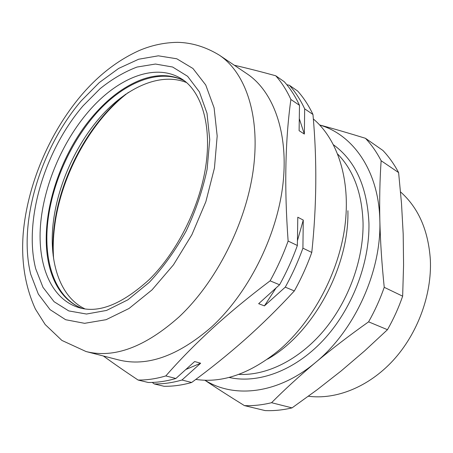 <?xml version="1.0" encoding="UTF-8"?>
<svg xmlns="http://www.w3.org/2000/svg" width="453" height="453" viewBox="0 0 453 453"><rect width="100%" height="100%" fill="white"/><g stroke="black" fill="none" stroke-linecap="round" stroke-linejoin="round"><path stroke-width="0.68" d="M238.776 374.393C266.37 375.82 298.889 360.118 323.787 330.599C348.6 301.047 363.629 259.495 363.057 222.933C362.043 193.357 353.617 170.436 337.768 154.167M333.561 144.864C355.469 160.849 367.264 186.998 368.946 223.312C369.733 263.708 351.721 309.914 322.983 340.52C294.167 371.115 257.723 383.997 229.025 377.428M308.374 396.239C335.979 399.88 368.549 387.117 393.142 360.412C417.649 333.674 431.969 294.66 430.35 259.773C428.345 230.379 418.413 207.763 400.554 191.93M267.627 359.082C312.819 333.77 349.376 267.055 347.898 210.719M204.869 380.243C216.568 388.085 229.75 396.539 244.427 405.611C253.193 405.945 262.236 404.976 271.562 402.706C284.722 389.455 299.382 376.047 315.543 362.474C354.671 330.616 381.647 271.075 379.841 220.52C378.889 170.86 352.904 134.575 319.722 125.028M205.011 380.243C233.975 398.583 277.932 394.155 315.543 362.474C331.806 348.923 349.49 335.379 368.6 321.84C374.846 310.803 380.056 299.297 384.24 287.321C381.828 264.003 380.361 241.732 379.841 220.52C379.404 199.365 379.835 179.433 381.137 160.73C376.703 152.185 371.477 144.705 365.452 138.295C348.697 133.114 333.431 128.669 319.665 124.966M244.427 405.611L265.113 410.582C273.827 410.95 282.802 410.056 292.038 407.887L271.562 402.706M381.137 160.73L398.612 172.587C394.155 164.179 388.923 156.806 382.904 150.458L365.452 138.295M368.6 321.84L387.468 329.699C393.555 318.997 398.617 307.825 402.655 296.183L384.24 287.321M387.468 329.699L364.654 350.882L341.251 370.871L317.055 389.812L292.038 407.887M398.612 172.587L401.5 203.391L403.198 234.139L403.572 264.982L402.655 296.183M125.821 94.139C89.094 122.803 60.6 175.838 54.326 225.452C52.978 235.883 52.599 245.973 53.182 255.735M128.442 92.395C90.566 121.098 61.053 175.436 54.632 226.296C53.188 237.542 52.848 248.391 53.618 258.856M184.229 80.713C159.167 68.573 125.968 81.897 99.49 109.813C72.99 137.989 53.539 179.224 48.245 218.199C42.542 259.49 54.32 297.321 81.919 308.334M186.511 82.548C161.217 72.361 128.805 86.342 103.08 114.014C77.355 141.936 58.63 182.174 53.556 220.243C48.211 259.92 59.054 296.432 84.807 308.821M81.563 308.255C67.831 302.479 58.012 291.489 52.106 275.294C35.43 230.458 55.691 158.08 94.326 114.467C108.409 98.341 123.544 86.965 139.728 80.351C155.764 74.015 170.504 74.066 183.935 80.498M195.781 379.421C222.706 383.397 250.639 373.504 279.586 349.744C313.119 320.905 338.906 272.406 344.931 225.968C350.905 179.479 337.445 139.179 313.323 118.958M270.113 280.843L279.575 284.784L258.646 303.697L264.422 305.888L285.265 287.151L294.348 290.934C278.448 308.199 262.021 324.371 245.067 339.461C227.967 354.574 210.164 368.912 191.664 382.479L181.959 380.022L200.651 363.215L194.643 361.539L175.889 378.481L165.809 375.933C179.297 360.446 194.733 344.699 212.112 328.697C229.558 312.774 248.89 296.823 270.113 280.843C277.174 268.063 283.176 254.801 288.125 241.053C284.246 187.842 285.169 140.651 290.888 99.479C286.692 90.3 281.636 82.401 275.73 75.77C260.554 71.597 246.749 68.092 234.32 65.249M152.236 382.428L154.28 383.934L164.014 386.273C172.865 386.443 182.083 385.18 191.664 382.479M86.025 351.528L118.476 359.892C146.829 367.043 177.729 356.188 211.189 327.309C247.78 293.946 276.511 237.344 282.785 185.43C289.042 133.442 273.459 91.415 247.061 73.828L219.258 55.107C245.396 72.503 260.447 115.368 253.357 169.133C246.256 222.819 216.426 281.857 179.173 316.811C145.147 347.066 114.094 358.634 86.025 351.528L61.88 340.424L45.181 324.535L35.402 309.065C25.108 286.466 21.048 261.211 23.222 233.301C27.423 184.983 49.134 133.51 80.9 95.776C98.205 75.345 117.661 60.26 139.269 50.51C151.619 45.255 164.394 42.531 177.593 42.339C191.862 42.65 205.747 46.902 219.258 55.107M103.386 356.001C113.59 363.442 125.158 371.454 138.091 380.039C146.942 380.152 156.183 378.782 165.809 375.933M290.888 99.479L299.495 105.317C295.265 96.195 290.186 88.324 284.252 81.71L275.73 75.77M279.575 284.784C286.556 272.174 292.485 259.076 297.361 245.498L288.125 241.053M138.091 380.039L148.193 382.468C157.044 382.604 166.279 381.273 175.889 378.481M299.495 105.317L299.105 130.685L304.354 134.06L299.291 118.646M264.422 305.888L276.013 288M297.434 240.713L303.267 220.079L297.791 217.219L297.361 245.498M304.354 134.06L304.671 108.833C300.424 99.745 295.333 91.897 289.388 85.289L286.811 84.705M285.265 287.151C292.202 274.643 298.085 261.647 302.91 248.17L303.267 220.079M304.671 108.833L312.955 114.45C308.68 105.419 303.561 97.605 297.604 91.013L289.388 85.289M294.348 290.934C301.211 278.584 307.021 265.752 311.777 252.44L302.91 248.17M185.849 369.484L200.651 363.215M154.28 383.934C163.131 384.082 172.361 382.779 181.959 380.022M312.955 114.45C317.111 160.068 316.715 206.064 311.777 252.44M88.562 111.483C62.095 142.219 43.641 185.804 40.487 225.396C37.497 264.79 50.889 298.742 78.346 307.428C98.142 313.793 121.761 304.518 149.201 279.597C177.819 251.54 200.826 204.705 206.217 162.972C211.687 120.996 199.501 89.383 181.183 78.641C154.716 62.299 116.823 78.46 88.562 111.483M149.207 282.423L127.888 299.818L106.557 310.43L86.495 314.037L68.748 310.911L54.077 301.704L42.978 287.315L35.702 268.754C23.437 220.503 44.745 150.498 82.995 105.911L100.073 88.709C112.151 79.015 124.467 71.795 137.038 67.05L155.441 64.043L172.621 67.021L187.604 76.302L199.382 91.874L207.01 113.278L209.739 139.558L207.112 169.258C202.689 190.192 195.696 210.815 186.126 231.132C175.3 250.611 162.989 267.706 149.207 282.423M81.132 100.951C40.606 148.454 17.939 222.491 30.691 274.167L38.329 294.093L50.068 309.648L65.651 319.722L84.598 323.323L106.093 319.688L129.031 308.482L152.01 289.903L173.482 264.818L191.885 234.728L205.866 201.676L214.45 168.001L217.18 136.042L214.099 107.848L205.741 85L192.955 68.494L176.783 58.777L158.329 55.821L138.641 59.235L118.675 68.409L99.269 82.588L81.132 100.951"/></g></svg>
